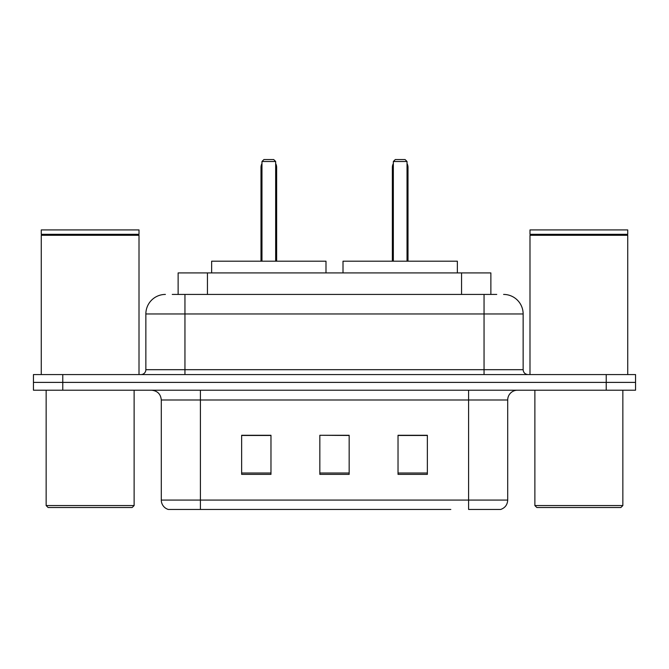 <?xml version="1.0" encoding="UTF-8"?>
<svg xmlns="http://www.w3.org/2000/svg" width="669" height="669" viewBox="0 0 669 669"><rect width="100%" height="100%" fill="white"/><g stroke="black" fill="none" stroke-linecap="round" stroke-linejoin="round"><path stroke-width="1" d="M172.251 294.427L184.953 294.427L172.251 294.427L178.13 294.427L178.13 272.919L490.87 272.919L490.87 294.427M165.402 294.427A19.552 19.552 0 0 0 145.859 313.97L145.859 369.689A4.884 4.884 0 0 1 140.967 374.573M503.598 294.427A19.552 19.552 0 0 1 523.141 313.97L184.953 313.97L184.953 294.427L496.749 294.427M523.141 313.97L523.141 369.689C523.434 372.658 525.065 374.289 528.033 374.573M62.769 374.573L33.45 374.573L33.45 382.392L62.769 382.392L33.45 382.392L33.45 390.211L62.769 390.211L62.769 382.392L606.231 382.392L62.769 382.392L62.769 374.573L606.231 374.573L606.231 382.392L635.55 382.392L606.231 382.392L606.231 390.211L62.769 390.211M606.231 390.211L635.55 390.211L635.55 374.573L606.231 374.573M218.186 509.46L168.822 509.46M507.704 500.078C507.428 504.761 505.087 507.888 500.663 509.46L468.601 509.46L468.601 500.078L507.704 500.078L507.704 399.987A9.776 9.776 0 0 1 517.48 390.211M168.337 509.46A9.776 9.776 0 0 1 161.296 500.078L161.296 399.987C160.719 394.049 157.458 390.796 151.52 390.211M427.357 474.371L427.357 435.276L398.03 435.276L398.03 474.371L427.357 474.371M270.97 474.371L270.97 435.276L241.643 435.276L241.643 474.371L270.97 474.371M349.159 474.371L349.159 435.276L319.841 435.276L319.841 474.371L349.159 474.371M450.814 509.46L200.399 509.46L200.399 500.078L468.601 500.078L468.601 399.987L161.296 399.987M319.841 435.276L349.159 435.469L319.841 435.276M270.97 435.469L241.643 435.469M427.357 435.469L398.03 435.469M132.169 507.503L48.109 507.503L46.153 505.555L134.126 505.555L132.169 507.503M46.153 390.211L46.153 505.555M134.126 390.211L134.126 505.555M41.269 235.287L41.762 234.802L138.525 234.802L139.01 235.287L41.269 235.287L41.269 374.573M139.01 235.287L139.01 374.573M138.525 234.802L139.01 234.309L41.269 234.309L41.762 234.802M139.01 234.309L139.01 229.919L41.269 229.919L41.269 234.309M325.995 272.919L325.995 261.194L211.638 261.194L211.638 272.919M261.972 161.497L263.929 159.54L273.705 159.54L275.661 161.497L261.972 161.497L261.972 261.194M275.661 161.497L275.661 261.194M276.64 261.194L276.64 167.359A7.819 7.819 0 0 0 275.661 163.571M260.994 261.194L260.994 167.359L261.972 167.359M620.891 507.503L536.831 507.503L534.874 505.555L622.847 505.555L620.891 507.503M534.874 390.211L534.874 505.555M622.847 390.211L622.847 505.555M529.99 235.287L530.475 234.802L627.238 234.802L627.731 235.287L529.99 235.287L529.99 374.573M627.731 235.287L627.731 374.573M627.238 234.802L627.731 234.309L529.99 234.309L530.475 234.802M627.731 234.309L627.731 229.919L529.99 229.919L529.99 234.309M457.362 272.919L457.362 261.194L343.005 261.194L343.005 272.919M393.339 161.497L395.295 159.54L405.071 159.54L407.028 161.497L393.339 161.497L393.339 261.194M407.028 161.497L407.028 261.194M408.006 261.194L408.006 167.359A7.819 7.819 0 0 0 407.028 163.571M392.36 261.194L392.36 167.359L393.339 167.359M207.449 294.427L207.449 272.919M461.551 294.427L461.551 272.919M184.953 374.573L184.953 313.97L145.859 313.97M145.859 369.689L523.141 369.689M484.047 294.427L484.047 374.573M468.601 390.211L468.601 399.987L507.704 399.987M161.296 500.078L200.399 500.078L200.399 390.211M349.159 473.008L319.841 473.008M270.97 473.008L241.643 473.008M427.357 473.008L398.03 473.008M275.661 167.359L276.64 167.359M407.028 167.359L408.006 167.359M261.972 163.571A7.819 7.819 0 0 0 260.994 167.359M393.339 163.571A7.819 7.819 0 0 0 392.36 167.359"/></g></svg>
